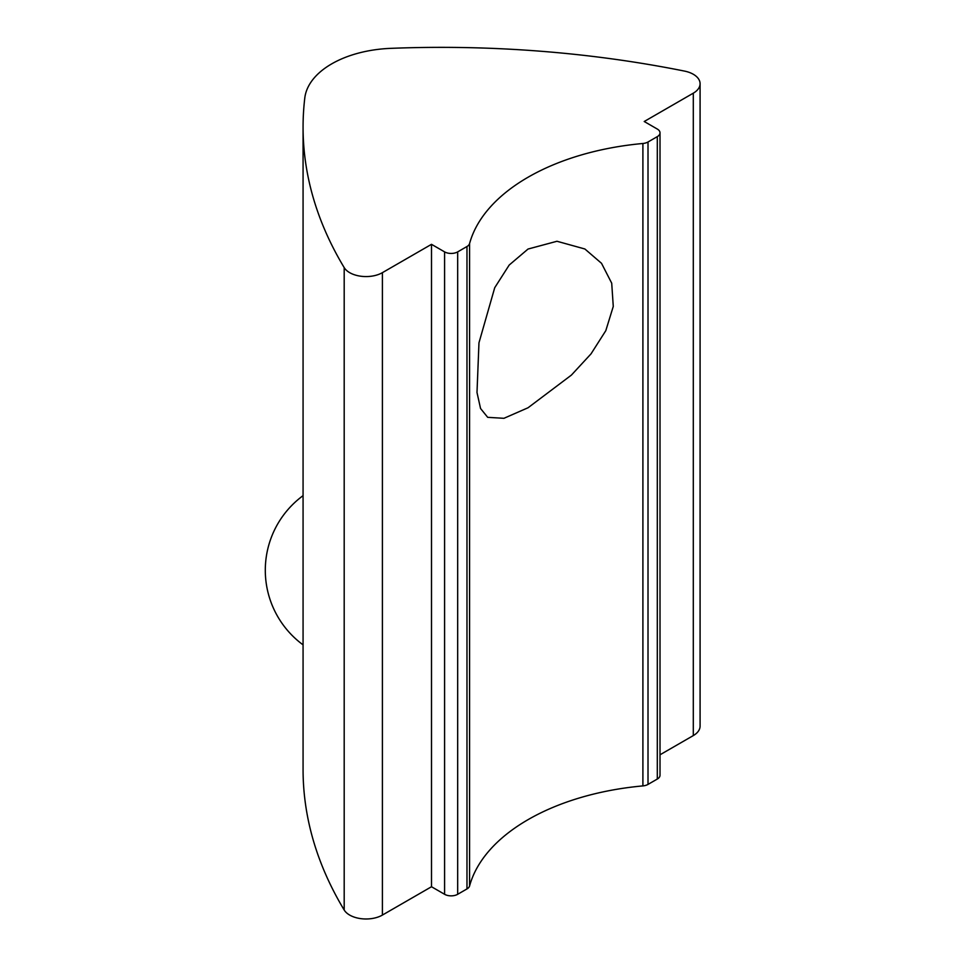 <?xml version="1.0" encoding="UTF-8"?>
<svg xmlns="http://www.w3.org/2000/svg" width="967" height="967" viewBox="0 0 967 967"><rect width="100%" height="100%" fill="white"/><g stroke="black" fill="none" stroke-linecap="round" stroke-linejoin="round"><path stroke-width="1.45" d="M528.042 249.039L556.98 241.266L584.878 248.99L601.522 263.314L611.712 283.198L613.271 306.442L605.801 330.666L591.018 353.874L571.424 375.075L528.042 407.76L503.928 418.312L487.694 417.333L480.551 408.497L476.997 392.517L478.967 342.802L494.729 287.695L509.198 265.043L528.042 249.039M693.303 74.266A23.135 13.357 0 0 0 684.539 71.099A740.504 427.523 0 0 0 390.837 48.35A92.566 53.439 0 0 0 304.786 98.03A740.504 427.523 0 0 0 303.07 127.124A740.504 427.523 0 0 0 344.192 267.605A23.135 13.357 0 0 0 382.4 272.658L431.5 244.325L431.5 886.739L444.59 894.294L444.59 251.879A9.259 5.343 0 0 0 457.681 251.879L466.976 246.512A9.259 5.343 0 0 0 469.575 243.563A208.268 120.246 180 0 1 642.898 143.491A9.259 5.343 0 0 0 648.011 141.992L657.306 136.625A9.259 5.343 0 0 0 660.014 132.842A9.259 5.343 0 0 0 657.306 129.058L644.215 121.504L693.303 93.17A23.135 13.357 0 0 0 700.084 83.718A23.135 13.357 0 0 0 693.303 74.266M660.014 754.792L693.303 735.585A23.135 13.357 0 0 0 700.084 726.132L700.084 83.718M303.07 127.124L303.07 769.539A740.504 427.523 0 0 0 344.192 910.02A23.135 13.357 0 0 0 382.4 915.072L431.5 886.739M431.5 244.325L444.59 251.879M457.681 251.879L457.681 894.294L466.976 888.927L466.976 246.512M469.575 243.563L469.575 885.977A208.268 120.246 180 0 1 642.898 785.905L642.898 143.491M648.011 141.992L648.011 784.406L657.306 779.039L657.306 136.625M660.014 132.842L660.014 775.256A9.259 5.343 180 0 1 657.306 779.039M648.011 784.406A9.259 5.343 180 0 1 642.898 785.905M469.575 885.977A9.259 5.343 180 0 1 466.976 888.927M457.681 894.294A9.259 5.343 180 0 1 444.59 894.294M693.303 93.17L693.303 735.585M344.192 267.605L344.192 910.02M382.4 272.658L382.4 915.072M303.07 495.648A92.566 92.566 0 0 0 303.07 644.856"/></g></svg>
